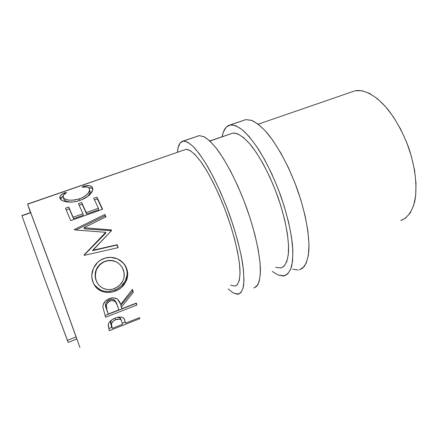 <?xml version="1.0" encoding="UTF-8"?>
<svg xmlns="http://www.w3.org/2000/svg" width="438" height="438" viewBox="0 0 438 438"><rect width="100%" height="100%" fill="white"/><g stroke="black" fill="none" stroke-linecap="round" stroke-linejoin="round"><path stroke-width="0.66" d="M183.402 141.08C186.281 141.288 189.753 143.308 193.82 147.152C198.173 152.052 202.849 158.638 207.847 166.911C215.627 180.746 222.876 196.744 229.589 214.905C235.912 233.115 240.287 249.512 242.701 264.087C243.835 272.901 244.119 280.123 243.555 285.74C242.532 290.339 240.807 293.153 238.387 294.183L233.153 292.896L228.165 288.872L233.153 292.896L237.478 294.281L240.856 292.721L243.085 288.084L243.988 280.386L243.446 269.803L241.415 256.695L237.927 241.617L233.131 225.296L227.24 208.554L220.571 192.266L213.465 177.27L206.303 164.299L199.438 153.913L193.18 146.495L187.771 142.219L183.402 141.08L199.252 135.638L183.402 141.08L180.177 142.936L178.156 147.535L177.461 152.139C177.948 145.914 179.646 142.284 182.542 141.255L183.402 141.08M198.009 135.944L199.252 135.638L203.938 136.656L209.643 140.795L216.175 148.071L223.27 158.304L230.596 171.132L237.801 185.991L244.497 202.17L250.333 218.83L255.009 235.102L258.3 250.158L260.09 263.282L260.347 273.92L259.137 281.705L256.591 286.447L253.876 288.001L257.473 285.368C259.258 281.962 260.243 276.827 260.429 269.961C260.079 254.911 255.151 232.151 246.829 208.488C238.228 184.869 227.202 163.046 217.303 149.539C212.479 143.489 208.121 139.24 204.223 136.798L199.252 135.638L182.558 141.25M235.053 286.145L237.385 284.678L239.301 280.402L240.04 273.432L239.498 263.944L237.653 252.266L234.538 238.902L230.279 224.464L225.077 209.676L219.186 195.277L212.912 181.989L206.577 170.448L200.478 161.151L194.894 154.439L190.043 150.486L186.101 149.314L27.599 204.207L30.408 212.611L27.517 204.059L186.101 149.314C190.015 149.539 195.151 153.962 201.513 162.597C210.048 174.992 219.652 194.625 227.289 215.682C234.697 236.761 239.318 256.947 239.991 270.279C240.09 279.663 238.442 284.952 235.053 286.145L230.612 285.143M27.517 204.059L184.02 150.031M230.476 124.912C234.018 124.874 238.124 126.631 242.8 130.179C247.733 134.784 252.901 141.063 258.316 149.029C266.649 162.394 274.133 178.009 280.753 195.863C286.895 213.804 290.794 230.081 292.453 244.705C293.055 253.58 292.754 260.911 291.549 266.704C289.868 271.494 287.492 274.538 284.415 275.83L278.075 275.037L272.283 271.412L278.075 275.037L283.287 276.022L287.591 274.089L290.755 269.14L292.562 261.196L292.852 250.454L291.533 237.292L288.609 222.274L284.174 206.106L278.437 189.616L271.697 173.662L264.306 159.054L256.652 146.511L249.123 136.563L242.066 129.571L235.775 125.69L230.476 124.912L245.855 119.634L230.476 124.912L226.315 127.08L223.385 131.931L222.099 136.683C223.281 130.305 225.712 126.462 229.397 125.164L230.476 124.912M244.322 120.039L245.855 119.634L251.456 120.297L258.031 124.047L265.34 130.902L273.077 140.708L280.884 153.114L288.368 167.595L295.13 183.44L300.818 199.848L305.133 215.961L307.887 230.968L308.976 244.141L308.418 254.932L306.321 262.953L302.861 268.007L299.45 269.83L304.01 266.83C306.447 263.211 308.056 257.9 308.839 250.903C309.644 235.633 305.543 212.956 297.435 189.654C288.981 166.418 277.446 145.197 266.578 132.303C261.24 126.549 256.312 122.591 251.79 120.417L245.855 119.634L229.413 125.158M209.802 140.943L233.054 133.048C237.878 132.938 243.824 136.99 250.886 145.202C260.292 157.05 270.35 176.147 277.851 196.865C285.061 217.631 288.932 237.746 288.56 251.281C287.826 260.84 285.319 266.397 281.032 267.952L275.639 267.361M281.032 267.952L284.043 266.227L286.791 261.672L288.33 254.489L288.522 244.864L287.301 233.147L284.673 219.827L280.736 205.526L275.666 190.957L269.715 176.848L263.189 163.905L256.422 152.742L249.742 143.828L243.462 137.494L237.829 133.897L233.054 133.048L230.415 133.962M292.759 269.195L298.256 270.049M21.944 215.781L46.034 282.943L68.197 342.368L76.781 338.996L55.467 279.433L30.704 212.72L21.944 215.781L43.882 277.04L67.928 341.848L67.534 340.288L75.955 336.986L76.65 338.426L53.321 273.547L30.704 212.72L21.944 215.781M27.599 204.207L55.593 279.581L79.908 347.537L53.277 273.235L27.599 204.207M351.26 92.111L355.278 90.721L362.078 90.77L369.617 93.475L377.605 98.862L385.686 106.812L393.488 117.039L400.617 129.111L406.705 142.476L411.435 156.47L414.583 170.398L416.012 183.571L415.695 195.375L413.707 205.307L410.209 212.999L405.413 218.217L400.743 220.577C407.236 218.14 411.862 211.937 414.611 201.962C417.551 187.979 415.531 168.072 408.807 148.126C403.19 132.982 396.1 119.941 387.537 108.996C376.209 95.599 364.4 89.281 355.278 90.721L258.206 124.178M233.054 133.048L209.928 141.058L233.054 133.048M63.762 193.142L66.587 192.589L63.472 195.091L63.05 196.886L63.986 198.343L65.99 199.449L68.952 200.155L74.006 200.133L78.123 199.263L82.076 197.762L84.435 196.476L87.939 193.476L89.555 190.563L89.215 188.345L88.262 187.469L86.719 186.993L82.125 187.201L83.543 186.155L89.264 185.674L91.838 186.665L92.845 188.619L92.714 190.333L91.777 192.32L88.065 196.175L81.484 199.832L76.655 201.376L73.277 201.967L67.036 201.923L63.329 201.031L60.904 199.608L60.05 198.502L59.776 197.116L60.417 195.693L63.762 193.142M102.623 209.249L70.715 220.604L65.476 208.176L68.728 207.037L73.108 217.237L82.952 213.739L78.44 203.621L81.665 202.487L86.22 212.578L98.419 208.247L93.705 198.255L96.902 197.133L102.623 209.249L96.902 197.133L93.705 198.255L98.419 208.247L86.22 212.578L86.609 214.062L81.665 202.487L78.44 203.621L82.952 213.739L73.108 217.237L73.529 218.715L68.728 207.037L65.476 208.176L70.715 220.604L102.623 209.249M84.55 254.445L105.728 232.321L105.782 233.082L105.728 232.321L74.46 229.895L74.312 229.528L104.912 214.439L105.158 215.704L75.977 229.988L105.158 215.704L105.7 216.963L104.912 214.439L105.947 216.837L83.987 227.755L84.227 228.844L111.4 230.716L111.351 229.906L83.987 227.755L111.351 229.906L111.597 230.514L92.686 250.284L117.127 244.754L118.211 247.634L84.233 255.354L84.08 254.943L105.728 232.321L74.46 229.895L74.312 229.528L104.912 214.439L105.947 216.837L83.987 227.755L84.227 228.844L111.389 230.684L111.351 229.906L111.597 230.514L92.648 250.651L92.686 250.284L117.127 244.754L118.211 247.634L84.233 255.354L84.08 254.943L84.55 254.445L84.134 255.091M93.573 283.55L92.046 278.573L91.816 275.026L93.524 268.067L97.734 262.236L100.641 260.095L105.607 257.998L110.891 257.336L117.712 258.984L123.319 263.014L125.345 265.806L127.217 270.564L127.655 275.601L125.717 282.088L121.414 287.52L118.539 289.567L115.347 291.084L111.98 292.075L108.531 292.469L105.131 292.234L101.895 291.358L96.409 287.7L93.573 283.55M136.859 305.056L105.596 317.232L102.881 307.082L103.237 304.574L105.47 301.01L109.281 298.634L113.431 297.867L117.11 298.946L118.463 300.079L120.718 304.432L132.429 289.348L133.327 292.338L121.485 307.043L121.956 308.697L136.349 303.096L136.859 305.056L136.032 303.222L105.065 315.497L136.087 303.435L136.859 305.056L136.349 303.096L121.956 308.697L120.773 305.51L121.485 307.043L133.327 292.338L132.221 289.638L132.654 291.1L120.773 305.51L121.956 308.697L120.773 305.51L132.654 291.1L133.327 292.338L132.429 289.348L120.718 304.432L117.658 299.329C115.32 297.654 112.528 297.424 109.281 298.634C105.082 300.484 102.946 303.299 102.881 307.082L105.596 317.232L136.859 305.056M139.662 318.722L109.319 330.685L108.235 325.593L108.493 323.704L109.588 321.875L111.455 320.101L115.21 318.065L117.975 317.227L120.581 317.035L122.662 317.528L124.304 318.995L125.536 323.129L139.519 317.621L139.662 318.722L139.246 317.731L139.662 318.722L139.519 317.621L125.536 323.129L123.998 318.535L123.494 318.048C121.687 316.701 118.928 316.707 115.21 318.065C111.181 319.778 108.865 321.946 108.263 324.558L109.319 330.685L139.662 318.722M63.718 198.808L63.099 195.835C63.472 194.773 64.632 193.695 66.587 192.589L64.446 192.78C61.867 194.089 60.345 195.381 59.88 196.651L60.05 198.502C61.09 201.672 71.115 203.747 79.984 200.396C84.211 198.907 87.562 196.919 90.042 194.434L92.801 189.939L92.336 187.25C91.153 185.526 88.224 185.159 83.543 186.155L82.125 187.201C85.87 186.561 88.235 186.938 89.215 188.345L89.576 190.481C88.761 193.678 85.394 196.459 79.47 198.825C70.912 201.02 65.508 200.56 63.264 197.456L63.948 199.498C64.665 200.845 66.675 201.726 69.971 202.137L65.859 201.113L64.238 199.942L63.74 198.94M79.951 200.407L79.47 198.825L79.951 200.407M86.834 197.062C88.794 195.37 89.916 193.82 90.201 192.419L89.861 190.382L90.173 192.556L88.531 195.414L86.834 197.062M83.822 186.982L83.543 186.155L83.822 186.982M88.624 187.699C90.786 187.683 92.199 188.165 92.878 189.145L91.827 188.263L88.624 187.699M92.872 188.964L92.336 187.25L92.872 188.964M60.488 199.164L63.028 196.136L61.134 197.779L60.488 199.164M64.786 193.771L64.446 192.78L64.786 193.771M66.22 209.89L69.281 208.811L68.728 207.037L73.529 218.715L83.346 215.222L82.952 213.739L83.346 215.222L73.529 218.715L69.281 208.811L66.22 209.89M79.223 205.312L82.191 204.267L81.665 202.487L86.609 214.062L98.769 209.736L98.419 208.247L98.769 209.736L86.609 214.062L82.191 204.267L79.223 205.312M94.526 199.925L97.395 198.912L96.902 197.133L97.395 198.912L94.526 199.925M102.344 209.348L97.395 198.912L102.344 209.348M84.156 255.151L105.782 233.082L84.156 255.151M117.97 247.689L117.127 244.754L92.648 250.651L116.979 245.05L117.97 247.689M112.205 257.429C119.267 258.529 123.97 262.198 126.303 268.434L126.746 268.932C124.102 260.035 112.856 254.845 103.905 258.551C94.542 261.552 89.374 273.197 92.927 281.968C94.263 285.685 96.595 288.5 99.93 290.421C104.715 292.902 109.856 293.126 115.347 291.084C124.376 287.963 130.075 277.544 126.746 268.932L126.303 268.434C129.538 276.783 123.79 286.917 114.789 290.055L115.347 291.084L114.789 290.055C109.27 292.124 104.091 291.922 99.262 289.447L93.989 284.371L95.999 286.945L101.419 290.443L104.627 291.265L108.005 291.462L113.13 290.618L117.975 288.549L120.85 286.534L125.169 281.218L127.151 274.9L127.064 271.626L126.303 268.434L124.939 265.417L122.963 262.723L117.406 258.853M118.337 263.178L118.49 263.298C114.942 260.621 110.923 259.8 106.434 260.84L104.72 261.376L107.534 260.605L110.425 260.391M113.918 260.939L115.95 261.705M111.077 260.424L113.267 260.769M103.379 261.94L106.675 260.911C114.778 259.707 120.39 262.827 123.505 270.279C125.542 278.563 122.536 284.64 114.493 288.505C110.327 290.071 106.379 289.923 102.64 288.073C99.585 286.408 97.444 283.906 96.218 280.572C93.956 271.91 96.869 265.537 104.95 261.448L104.72 261.376C96.656 265.428 93.705 271.642 95.873 280.024L95.095 274.577L96.398 269.058L99.76 264.377L103.379 261.94M96.382 281.284L97.022 282.472M119.541 301.585L120.718 304.432L119.541 301.585M106.166 302.565L108.115 300.473L110.896 299.4M116.393 302.899L114.679 300.271C113.272 299.225 111.526 299.066 109.44 299.789L110.047 301.048C112.117 300.337 113.858 300.512 115.276 301.563L117.532 305.686L118.736 309.945L108.241 314.03L105.706 306.091L105.717 303.654M112.331 299.362L114.723 300.304L116.075 302.154M107.545 312.425L106.242 308.215L107.545 312.425M106.899 309.688C105.18 306.37 106.231 303.49 110.047 301.048L109.44 299.789C105.635 302.171 104.567 304.979 106.242 308.215L108.241 314.03L118.736 309.945L116.738 303.55L115.364 301.634L112.96 300.643L110.77 300.813L108.717 301.744L107.611 302.713L106.303 305.1L106.899 309.688M124.189 318.804L125.536 323.129L124.184 318.804M125.12 322.116L122.224 323.255L125.12 322.116M111.81 327.35L108.805 328.538L111.81 327.35M110.923 321.021L111.893 319.784C110.551 321.415 110.195 322.801 110.825 323.928L110.923 321.021M121.529 320.621L120.499 319.499L119.579 319.176L115.67 319.713L115.008 318.147L115.67 319.713L113.234 321.114L111.416 323.737L112.221 328.369L122.416 324.355L121.529 320.621L122.416 324.355L112.221 328.369L111.416 326.365L110.825 323.928L111.608 325.872L112.221 328.369L111.416 326.365L110.825 323.928L111.608 325.872C110.502 323.896 111.854 321.842 115.67 319.713C118.008 318.88 119.749 318.897 120.883 319.767L120.116 317.906L117.778 317.271L120.341 318.13M120.538 318.399L120.729 318.727M121.167 319.997L120.116 317.906M113.119 288.97L117.088 287.262L119.415 285.565L122.81 281.054L123.817 278.437L124.282 275.716L124.162 272.962L122.361 267.717L120.729 265.406L118.671 263.441L116.256 261.902L113.552 260.906L110.683 260.49L107.775 260.681L103.603 262.017L99.979 264.486L96.645 269.282L96.141 270.657L95.385 274.949L95.539 277.818L96.218 280.572L97.4 283.101L99.054 285.302L101.101 287.109L103.472 288.478L107.288 289.502L110.305 289.518L113.119 288.97M21.9 215.584L30.605 212.545M90.201 192.419L89.571 190.486M60.575 198.77L59.88 196.646M99.262 289.447L99.886 290.405M115.271 301.558L114.679 300.271"/></g></svg>
